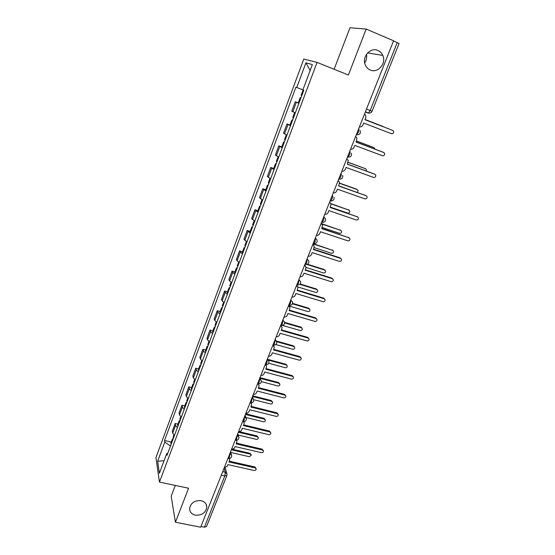 <?xml version="1.0" encoding="UTF-8"?>
<svg xmlns="http://www.w3.org/2000/svg" width="555" height="555" viewBox="0 0 555 555"><rect width="100%" height="100%" fill="white"/><g stroke="black" fill="none" stroke-linecap="round" stroke-linejoin="round"><path stroke-width="0.83" d="M201.063 500.652C204.726 501.616 206.64 503.787 206.8 507.166C205.683 512.862 201.874 515.526 195.367 515.158C191.621 514.194 189.692 511.981 189.581 508.505C190.788 502.851 194.618 500.235 201.063 500.652M366.453 54.425C367.049 57.484 366.466 60.308 364.704 62.902M377.948 50.484C380.168 51.455 381.785 53.107 382.811 55.438C386.599 63.381 377.809 73.565 370.275 70.02C367.875 68.993 366.175 67.183 365.169 64.588C361.818 56.666 370.594 46.946 377.948 50.484M175.297 485.431L171.176 496.219L175.429 522.241L200.681 527.208L393.585 40.772L366.161 29.068L349.962 27.75L334.117 69.264M317.065 62.382L303.772 59.101L155.934 457.535L159.452 482.08L317.065 62.382L348.387 75.022L366.161 29.068M175.429 522.241L188.575 488.233L159.452 482.08M221.313 475.177L224.782 475.94L226.884 475.489L206.516 526.577L204.4 527.174L224.782 475.94L225.281 472.187L224.116 468.122M200.965 526.501L204.4 527.174M393.53 40.917L399.066 43.505L372.058 111.271L370.185 110.521L397.248 42.506M298.888 103.292L295.274 101.731L291.757 111.166L295.322 112.818M298.479 102.966L295.274 101.731M290.494 125.707L286.984 123.938L283.515 133.242L286.977 135.094M289.953 125.048L286.984 123.938M282.217 147.803L278.811 145.84L275.384 155.011L278.749 157.058M281.767 146.908L278.811 145.84M274.052 169.594L270.743 167.437L267.371 176.483L270.632 178.724M273.691 168.477L270.743 167.437M265.998 191.087L262.793 188.742L259.462 197.663L262.626 200.091M265.727 189.748L262.793 188.742M258.054 212.287L254.946 209.755L251.658 218.559L254.731 221.167M257.874 210.727L254.946 209.755M250.222 233.197L247.204 230.492L243.964 239.177L246.94 241.959M250.125 231.428L247.204 230.492M242.493 253.822L240.308 252.164L239.566 250.943L236.368 259.518L237.089 260.781L239.254 262.466M242.473 251.852L239.566 250.943M234.869 274.177L232.732 272.443L232.032 271.131L228.875 279.588L229.555 280.941L231.671 282.703M234.931 272.012L232.032 271.131M227.342 294.261L225.254 292.45L224.595 291.049L221.48 299.395L222.118 300.838L224.192 302.676M227.481 291.902L224.595 291.049M219.919 314.075L217.872 312.194L217.255 310.703L214.181 318.945L214.785 320.471L216.811 322.379M220.134 311.528L217.255 310.703M212.593 333.631L210.595 331.682L210.012 330.107L206.98 338.238L207.542 339.854L209.519 341.831M212.877 330.905L210.012 330.107M205.364 352.931L203.401 350.92L202.866 349.262L199.869 357.288L200.39 358.981L202.332 361.021M205.718 350.025L202.866 349.262M198.225 371.982L196.31 369.901L195.804 368.166L192.849 376.089L193.334 377.865L195.235 379.974M198.648 368.909L195.804 368.166M191.177 390.789L189.304 388.646L188.839 386.828L185.918 394.654L186.369 396.506L188.228 398.677M191.669 387.543L188.839 386.828M184.225 409.354L182.387 407.148L181.957 405.254L179.071 412.982L179.487 414.904L181.305 417.138M184.78 405.948L181.957 405.254M177.357 427.683L175.56 425.421L175.165 423.451L172.314 431.082L172.695 433.08L174.478 435.37M177.982 424.117L175.165 423.451M296.752 87.475L305.909 62.861L312.382 64.553L302.891 89.889L295.919 87.149L164.516 440.524L164.78 442.085L170.482 446.026M167.77 453.269L166.729 453.629L167.013 455.294L303.786 90.236L302.891 89.889M166.729 453.629L159.389 473.248L157.641 461.281L164.78 442.085M171.259 442.064L164.516 440.524M305.909 62.861L310.169 70.457M164.086 460.706L157.641 461.281M359.446 126.859C361.021 127.102 362.186 126.45 362.942 124.896L363.685 123.023L391.414 133.706C393.058 133.838 393.786 133.04 393.599 131.306L392.746 130.439L365.01 119.7L365.759 117.813L365.835 115.579L364.538 114.018M365.017 119.686L392.746 130.439M301.809 95.509L301.122 95.224L303.072 90.021L303.765 90.285L303.072 90.021M383.352 126.783L365.086 119.492M300.886 97.964L300.2 97.673L300.907 97.923M298.944 103.161L298.264 102.855L300.2 97.673M365.093 119.478L382.742 126.332M350.594 149.177C352.161 149.413 353.32 148.761 354.062 147.228L354.798 145.382L382.437 155.726C384.039 155.865 384.768 155.088 384.629 153.409L383.755 152.5L356.102 142.101L356.948 138.16L355.616 136.516M356.13 142.031L383.373 152.313M341.866 171.19C343.427 171.405 344.579 170.76 345.314 169.254L346.036 167.43L373.591 177.44C375.152 177.579 375.881 176.83 375.777 175.207L374.889 174.263L347.319 164.197L348.172 160.416L346.82 158.709M347.375 164.072L374.715 174.159M293.408 117.924L292.749 117.584L294.643 112.533M375.055 149.149L374.119 147.699L356.511 141.067M292.506 120.345L291.847 119.998L292.561 120.185M290.584 125.465L289.932 125.104L291.847 119.998M356.539 141.005L373.765 147.526M285.131 140.026L284.493 139.631L286.304 134.796M366.342 171.002L366.473 169.691L365.606 168.775L348.054 162.351M284.236 142.413L283.598 142.011L284.34 142.135M282.342 147.464L281.718 147.047L283.598 142.011M348.096 162.24L365.461 168.692M333.264 192.897C334.811 193.098 335.955 192.46 336.684 190.969L337.398 189.172L364.864 198.863C366.383 198.995 367.112 198.274 367.049 196.699L366.14 195.721L338.661 185.98L339.521 182.352L338.189 180.604M338.737 185.807L366.147 195.721M324.772 214.299C326.319 214.494 327.45 213.855 328.171 212.385L328.879 210.609L356.254 219.981C357.739 220.113 358.468 219.419 358.433 217.893L357.517 216.887L330.128 207.466L330.988 203.969L329.587 202.159M330.218 207.237L357.614 216.929M316.399 235.41C317.939 235.591 319.07 234.952 319.777 233.502L320.471 231.754L347.763 240.821C349.213 240.953 349.941 240.273 349.934 238.796L349.005 237.769L321.706 228.653L322.566 225.288L321.151 223.436M321.192 223.318L321.532 223.665M321.817 228.376L349.192 237.845M276.966 161.824L276.355 161.373L278.083 156.753M357.371 192.412L358.086 190.525L357.205 189.574L339.591 183.31M276.078 164.176L275.474 163.725L276.23 163.787M274.219 169.157L273.615 168.692L275.474 163.725M339.604 183.129L356.643 189.186M268.911 183.316L268.322 182.817L269.973 178.405M330.274 207.105L347.701 213.099C349.144 213.231 349.844 212.558 349.81 211.073L348.915 210.095L330.967 203.893M268.037 185.641L267.454 185.141L268.225 185.141M266.199 190.552L265.623 190.039L267.454 185.141M330.891 203.629L349.026 210.144M260.968 204.524L260.399 203.976L261.981 199.758M322.164 227.508L339.535 233.315C340.95 233.447 341.651 232.788 341.637 231.352L340.735 230.353L321.962 224.053M260.108 206.814L259.546 206.266L260.337 206.203M258.29 211.663L257.735 211.094L259.546 206.266M321.38 223.561L340.93 230.436M308.143 256.237C309.676 256.403 310.793 255.772 311.501 254.343L312.181 252.615L339.382 261.377C340.812 261.502 341.533 260.85 341.547 259.407L340.61 258.366L313.402 249.556L314.255 246.309L312.826 244.422M312.895 244.255L313.353 244.748M313.526 249.23L340.076 257.825L340.867 258.477M253.129 225.441L252.587 224.844L254.093 220.821M314.151 247.641L331.481 253.267C332.861 253.392 333.562 252.754 333.576 251.359L332.66 250.34L313.02 243.936M252.282 227.703L251.741 227.099L252.546 226.988M250.492 232.483L249.958 231.872L251.741 227.099M313.138 243.631L332.924 250.458M299.998 276.778C301.525 276.931 302.635 276.307 303.328 274.892L304.008 273.192L331.12 281.662C332.514 281.78 333.236 281.142 333.277 279.748L332.327 278.686L305.201 270.174L306.055 267.038L304.619 265.124M304.702 264.901L305.264 265.547M305.354 269.799L331.821 278.111L332.653 278.839M245.4 246.073L244.88 245.435L246.316 241.605M306.082 267.461L323.53 272.963C324.883 273.081 325.577 272.463 325.612 271.104L324.696 270.07L306.742 264.388M244.561 248.307L244.047 247.662L244.866 247.495M242.792 253.025L242.285 252.365L244.047 247.662M307.352 264.194L324.217 269.529L325.022 270.229M291.958 297.043C293.477 297.189 294.587 296.564 295.274 295.17L295.94 293.491L322.961 301.67C324.335 301.788 325.05 301.171 325.112 299.811L324.155 298.743L297.119 290.515L297.966 287.476L296.516 285.548M296.627 285.277L297.265 286.054M297.286 290.092L323.669 298.125L324.543 298.923M237.769 266.435L237.276 265.748L238.636 262.106M297.834 286.942L315.677 292.402C317.009 292.52 317.703 291.916 317.758 290.591L316.829 289.55L299.853 284.333M236.943 268.641L236.451 267.947L237.283 267.725M235.202 273.289L234.709 272.588L236.451 267.947M300.172 283.993L316.371 288.975L317.21 289.738M284.028 317.037C285.548 317.176 286.644 316.551 287.317 315.178L287.976 313.519L314.914 321.421C316.26 321.532 316.974 320.929 317.051 319.611L316.093 318.528L289.148 310.585L289.981 307.643L288.524 305.694M288.649 305.382L289.363 306.284M289.328 310.12L315.622 317.876L316.523 318.743M230.242 286.526L229.77 285.79L231.067 282.328M289.238 306.048L307.928 311.591C309.232 311.702 309.926 311.119 309.995 309.829L309.066 308.774L292.402 303.807M229.43 288.697L228.958 287.962L229.805 287.691M227.71 293.29L227.238 292.541L228.958 287.962M292.561 303.37L308.622 308.164L309.496 308.996M276.203 336.767C277.715 336.892 278.804 336.274 279.477 334.915L280.122 333.284L306.971 340.909C308.296 341.02 309.003 340.43 309.093 339.14L308.136 338.057L281.274 330.385L282.106 327.533L280.643 325.577M280.948 325.348L281.558 326.236M281.475 329.878L307.685 337.364L308.615 338.293M268.481 356.241C269.987 356.352 271.069 355.741 271.735 354.395L272.373 352.786L299.131 360.146C300.435 360.25 301.136 359.675 301.247 358.419L300.283 357.33L273.511 349.927L274.33 347.159L272.866 345.196M273.435 345.175L273.837 345.918M273.726 349.373L299.846 356.601L300.796 357.593M260.864 375.458C262.362 375.562 263.438 374.951 264.09 373.626L264.721 372.03L291.396 379.134C292.679 379.231 293.38 378.67 293.491 377.442L292.527 376.352L265.845 369.207L266.657 366.522L265.484 364.697M265.914 364.677L266.22 365.336M266.081 368.617L292.117 375.589L293.075 376.637M253.344 394.425C254.828 394.515 255.904 393.911 256.549 392.6L257.173 391.025L283.758 397.879C285.02 397.97 285.714 397.415 285.846 396.221L284.875 395.125L258.283 388.243L259.081 385.628L258.13 383.942M258.491 383.963L258.685 384.49M258.533 387.612L284.479 394.334L285.45 395.431M245.914 413.142C247.398 413.232 248.467 412.622 249.105 411.331L249.722 409.777L276.217 416.382C277.458 416.465 278.152 415.924 278.291 414.758L277.32 413.669L250.811 407.03L251.602 404.484L250.881 402.972M251.131 402.986L251.242 403.388M251.082 406.357L276.945 412.844L277.951 414.016M238.588 431.623C240.065 431.7 241.12 431.103 241.758 429.82L242.362 428.293L268.766 434.648C270.001 434.731 270.687 434.197 270.833 433.06L269.862 431.97L243.444 425.574L244.221 423.097L243.673 421.751M243.728 424.866L269.501 431.11L270.542 432.366M222.812 306.353L222.361 305.576L223.589 302.288M282.349 325.376L300.276 330.537C301.559 330.648 302.246 330.072 302.336 328.824L301.4 327.762L284.666 322.92M222.014 308.497L221.563 307.713L222.423 307.394M220.314 313.027L219.87 312.236L221.563 307.713M284.646 322.386L300.976 327.11L301.871 328.005M215.486 325.917L215.056 325.098L216.214 321.983M275.87 344.544L292.721 349.248C293.983 349.352 294.67 348.79 294.767 347.569L293.831 346.5L276.709 341.7M214.695 328.033L214.265 327.207L215.139 326.839M213.016 332.507L212.593 331.675L214.265 327.207M276.466 341.061L293.422 345.82L294.337 346.771M208.25 345.224L207.841 344.371L208.937 341.422M268.759 363.254L285.256 367.715C286.505 367.819 287.185 367.271 287.296 366.078L286.352 365.01L268.336 360.112M207.466 347.319L207.057 346.452L207.945 346.036M205.815 351.731L205.405 350.857L207.057 346.452M267.905 359.383L285.964 364.295L286.893 365.301M201.111 364.288L200.716 363.386L201.756 360.611M261.363 381.632L277.888 385.961C279.123 386.051 279.796 385.517 279.914 384.358L278.971 383.283L260.198 378.344M200.334 366.349L199.946 365.447L200.848 364.982M198.704 370.705L198.315 369.796L199.946 365.447M259.997 377.636L278.603 382.541L279.54 383.595M194.056 383.103L193.688 382.166L194.666 379.551M253.767 399.704L270.618 403.978C271.825 404.068 272.498 403.54 272.63 402.41L271.679 401.334L252.532 396.457M193.293 385.142L192.925 384.199L193.841 383.685M191.683 389.443L191.315 388.493L192.925 384.199M252.782 395.826L271.326 400.557L272.297 401.681M187.097 401.681L186.744 400.703L187.666 398.24M245.872 417.464L263.431 421.772C264.624 421.856 265.29 421.342 265.429 420.232L264.485 419.164L245.4 414.453M186.348 403.693L185.994 402.715L186.917 402.16M184.753 407.939L184.406 406.954L185.994 402.715M245.657 413.787L264.145 418.359L265.144 419.552M231.352 449.869L234.501 448.079L235.105 446.567L261.419 452.686C262.633 452.762 263.32 452.242 263.465 451.132L262.494 450.043L236.166 443.889L236.936 441.475L236.513 440.275M236.465 443.14L262.154 449.155L263.216 450.473M180.229 420.017L179.889 419.011L180.757 416.701M238.213 435.044L256.334 439.352C257.513 439.428 258.172 438.922 258.318 437.839L257.374 436.771L238.345 432.227M179.487 422.008L179.147 420.988L180.091 420.392M177.912 426.198L177.579 425.179L179.147 420.988M239.101 431.644L257.048 435.939L258.075 437.201M224.206 467.886L227.335 466.103L227.932 464.611L254.162 470.494C255.355 470.564 256.035 470.057 256.195 468.968L255.224 467.886L228.986 461.961L229.742 459.609L229.416 458.548M229.291 461.184L254.898 466.97L255.98 468.358M173.444 438.131L173.125 437.083L173.93 434.926M230.727 452.443L249.32 456.71L251.297 455.232L250.347 454.163L231.824 449.89M172.709 440.087L172.39 439.04L173.34 438.401M171.155 444.229L170.843 443.174L172.39 439.04M233.315 449.439L250.041 453.303L251.082 454.628M228.202 458.444L228.618 458.541L229.444 457.278L229.923 453.484M229.902 453.525L231.706 455.572C231.657 457.577 230.63 458.562 228.618 458.541L227.973 458.395M235.431 440.143L235.868 440.247L236.721 438.936L237.186 435.162M237.165 435.203L238.969 437.264C238.941 439.283 237.908 440.275 235.868 440.247L235.23 440.094M242.75 421.606L243.208 421.717L244.096 420.35L244.547 416.604M250.166 402.826L250.638 402.944L251.575 401.529L252.005 397.796M257.68 383.796L258.172 383.921L259.143 382.457L259.56 378.746M259.546 378.781L261.343 380.862C261.37 382.957 260.316 383.977 258.172 383.921L257.569 383.769M265.29 364.517L265.796 364.656L266.816 363.13L267.212 359.446M267.198 359.48L268.995 361.562C269.043 363.685 267.982 364.718 265.796 364.656L265.207 364.496M274.586 343.545L274.968 339.889L276.751 341.998C276.827 344.155 275.752 345.203 273.532 345.134L274.586 343.545M281.08 325.272L282.467 323.697L282.828 320.062M282.821 320.089L284.611 322.171C284.708 324.363 283.626 325.424 281.364 325.348L280.795 325.188M289.231 305.278L288.767 305.188L289.294 305.299L290.452 303.578L290.799 299.971M290.785 299.998L292.575 302.073C292.7 304.306 291.611 305.382 289.294 305.299L288.746 305.139M298.541 283.189L298.874 279.609L300.644 281.69C300.803 283.973 299.7 285.069 297.341 284.979L298.541 283.189M306.749 262.515L307.061 258.97L308.823 261.03C309.017 263.361 307.907 264.478 305.493 264.388L306.749 262.515M313.249 243.465L313.755 243.506L315.067 241.557L315.358 238.04M315.351 238.06L317.113 240.079C317.349 242.459 316.225 243.603 313.755 243.506L313.256 243.347M323.503 220.307L323.773 216.825L325.514 218.823C325.792 221.265 324.661 222.437 322.129 222.34L323.503 220.307M330.135 200.875L330.62 200.882L332.056 198.766C332.674 197.039 332.764 195.894 332.334 195.332L332.334 195.332M338.758 179.14L340.728 176.913C341.353 175.165 341.443 174.034 340.985 173.514L340.985 173.514M347.465 157.072L347.95 157.058L349.525 154.748C350.156 152.986 350.24 151.862 349.761 151.383L349.761 151.383M356.331 134.712L358.447 132.27C359.092 130.481 359.161 129.37 358.662 128.94L358.662 128.94M222.728 471.618L225.281 472.187L227.044 474.199L226.884 475.489M368.041 113.088L365.329 112.027L368.458 113.033L370.185 110.521L366.501 109.078M179.487 414.904L182.387 407.148M186.369 396.506L189.304 388.646M193.334 377.865L196.31 369.901M200.39 358.981L203.401 350.92M207.542 339.854L210.595 331.682M214.785 320.471L217.872 312.194M222.118 300.838L225.254 292.45M229.555 280.941L232.732 272.443M237.089 260.781L240.308 252.164M244.727 240.343L247.988 231.615M252.47 219.634L255.779 210.782M260.316 198.641L263.667 189.671M268.273 177.357L271.666 168.262M276.334 155.775L279.782 146.555M284.514 133.901L288.003 124.549M292.804 111.715L296.349 102.231M172.695 433.08L175.56 425.421M356.435 134.747L358.488 134.643M321.629 222.319L322.129 222.34L321.65 222.18M304.973 264.319L305.493 264.388L304.973 264.222M296.814 284.888L297.341 284.979L296.807 284.819M347.631 157.134L349.463 157.058M338.952 179.196L340.534 179.154M330.398 200.952L331.724 200.938M321.955 222.402L323.01 222.416M313.63 243.555L314.394 243.583M305.416 264.416L305.888 264.444M252.019 397.845L253.788 399.912C253.795 401.98 252.747 402.986 250.638 402.944L250.021 402.784M244.561 416.645L246.33 418.706C246.323 420.752 245.275 421.751 243.208 421.717L242.577 421.564M383.755 152.5L383.11 152.181M374.889 174.263L374.264 173.895M373.508 147.394L374.119 147.699M365.023 168.429L365.606 168.775M366.14 195.721L365.544 195.311M357.517 216.887L356.941 216.436M349.005 237.769L348.45 237.269M348.373 209.672L348.915 210.095M340.215 229.888L340.735 230.353M340.61 258.366L340.076 257.825M332.161 249.84L332.66 250.34M332.327 278.686L331.821 278.111M324.217 269.529L324.696 270.07M324.155 298.743L323.669 298.125M316.371 288.975L316.829 289.55M316.093 318.528L315.622 317.876M308.622 308.164L309.066 308.774M308.136 338.057L307.685 337.364M300.283 357.33L299.846 356.601M292.527 376.352L292.117 375.589M284.875 395.125L284.479 394.334M277.32 413.669L276.945 412.844M269.862 431.97L269.501 431.11M300.976 327.11L301.4 327.762M293.422 345.82L293.831 346.5M285.964 364.295L286.352 365.01M278.603 382.541L278.971 383.283M271.326 400.557L271.679 401.334M264.145 418.359L264.485 419.164M262.494 450.043L262.154 449.155M257.048 435.939L257.374 436.771M255.224 467.886L254.898 466.97M250.041 453.303L250.347 454.163M206.8 507.166L206.134 504.28M382.811 55.438L367.667 52.905M356.407 134.525L356.803 134.678C359.654 134.768 360.812 133.443 360.285 130.709M347.534 156.905L347.95 157.058C350.711 157.155 351.87 155.872 351.412 153.222M338.786 178.967L339.223 179.119C341.908 179.223 343.052 177.982 342.664 175.408M330.156 200.723L330.62 200.882C333.222 200.979 334.36 199.779 334.034 197.268M275.835 340.34L275.225 339.237M268.218 360.008L267.531 358.641M260.683 379.412L259.941 377.782M253.226 398.552L252.449 396.672M245.858 417.443L245.053 415.313M238.567 436.084L237.755 433.719M231.359 454.476L230.554 451.888M365.405 111.839L368.458 113.033C370.129 113.331 371.323 112.741 372.058 111.271M225.198 467.83L226.745 473.172"/></g></svg>
